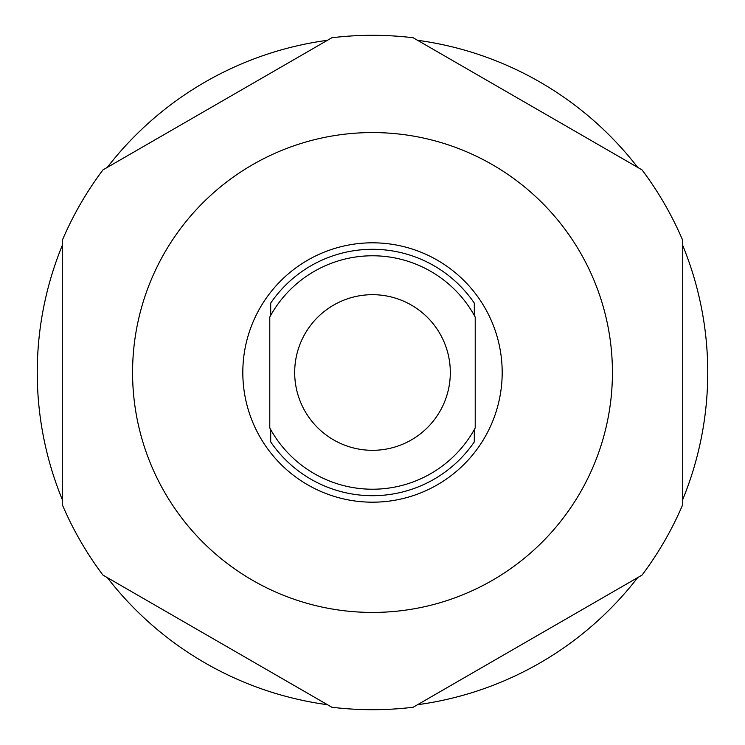<?xml version="1.0" encoding="UTF-8"?>
<svg xmlns="http://www.w3.org/2000/svg" width="745" height="745" viewBox="0 0 745 745"><rect width="100%" height="100%" fill="white"/><g stroke="black" fill="none" stroke-linecap="round" stroke-linejoin="round"><path stroke-width="1.12" d="M475.217 317.063A116.723 116.723 0 0 0 269.783 317.063L269.783 427.937A116.723 116.723 0 0 0 475.217 427.937L475.217 317.063M270.696 429.586L270.696 441.887A123.204 123.204 0 0 0 474.304 441.887L474.304 429.586M474.304 315.414L474.304 303.113A123.204 123.204 0 0 0 270.696 303.113L270.696 315.414M502.186 372.5A129.686 129.686 0 0 0 372.5 242.814A129.686 129.686 0 0 0 242.814 372.5A129.686 129.686 0 0 0 372.5 502.186A129.686 129.686 0 0 0 502.186 372.5M612.427 372.5A239.927 239.927 0 0 1 372.5 612.427A239.927 239.927 0 0 1 132.573 372.5A239.927 239.927 0 0 1 372.5 132.573A239.927 239.927 0 0 1 612.427 372.5M62.282 504.654L62.282 240.346A337.196 337.196 0 0 1 102.94 169.916L331.842 37.762A337.196 337.196 0 0 1 413.158 37.762L642.06 169.916A337.196 337.196 0 0 1 682.718 240.346L682.718 504.654A337.196 337.196 0 0 1 642.06 575.084L413.158 707.238A337.196 337.196 0 0 1 331.842 707.238L102.94 575.084A337.196 337.196 0 0 1 62.282 504.654M682.718 499.606A335.25 335.25 0 0 0 682.718 245.394M637.692 167.392A335.25 335.25 0 0 0 417.535 40.286M327.465 40.286A335.25 335.25 0 0 0 107.308 167.392M62.282 245.394A335.25 335.25 0 0 0 62.282 499.606M637.692 577.608A335.25 335.25 0 0 1 417.535 704.714M327.465 704.714A335.25 335.25 0 0 1 107.308 577.608M450.315 372.5A77.815 77.815 0 0 0 372.5 294.685A77.815 77.815 0 0 0 294.685 372.5A77.815 77.815 0 0 0 372.5 450.315A77.815 77.815 0 0 0 450.315 372.5"/></g></svg>
